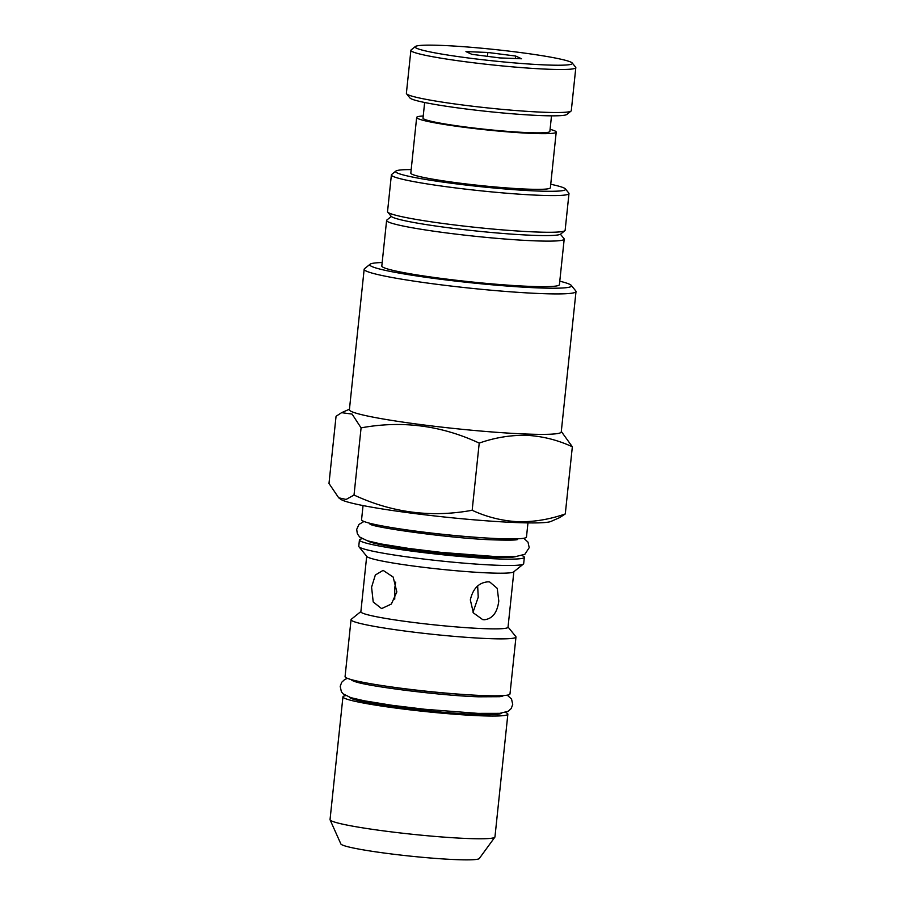 <?xml version="1.0" encoding="UTF-8"?>
<svg xmlns="http://www.w3.org/2000/svg" width="905" height="905" viewBox="0 0 905 905"><rect width="100%" height="100%" fill="white"/><g stroke="black" fill="none" stroke-linecap="round" stroke-linejoin="round"><path stroke-width="1.36" d="M521.936 555.546A82.909 6.018 -174 0 1 524.346 557.299A82.909 6.018 -174 0 1 496.63 558.871A82.909 6.018 -174 0 1 407.793 550.568A82.909 6.018 -174 0 1 359.432 539.957A82.909 6.018 -174 0 1 362.158 538.747M524.346 557.299L523.678 563.623A82.909 6.018 -174 0 1 523.418 564.03A82.909 6.018 -174 0 1 495.974 565.206A82.909 6.018 -174 0 1 409.886 557.276A82.909 6.018 -174 0 1 358.934 546.744A82.909 6.018 -174 0 1 358.765 546.292L359.432 539.957M523.418 564.03L513.633 571.915A73.984 5.362 -174 0 1 489.141 572.956A73.984 5.362 -174 0 1 412.329 565.885A73.984 5.362 -174 0 1 366.876 556.485L358.934 546.744M396.843 591.915L393.143 577.039L383.109 570.365L375.337 575.014L371.582 587.187L373.211 601.972L381.605 608.601L391.367 604.031L396.843 591.915M513.848 571.745L508.022 627.222A73.984 5.362 -174 0 1 483.293 628.624A73.984 5.362 -174 0 1 404.026 621.215A73.984 5.362 -174 0 1 360.869 611.746L366.695 556.27M470.329 599.913L473.383 612.889L482.682 619.597L484.22 619.767C492.444 618.884 497.298 612.64 498.791 601.044L497.23 588.352L489.718 581.983L488.214 581.813C478.892 582.492 472.93 588.533 470.329 599.913M472.998 612.266L478.236 597.198L477.659 585.976M395.689 582.13L394.738 588.103L394.75 599.167M508.044 627.018L515.793 636.543A82.909 6.018 -174 0 1 515.974 637.007A82.909 6.018 -174 0 1 488.259 638.591A82.909 6.018 -174 0 1 399.422 630.287A82.909 6.018 -174 0 1 351.05 619.676A82.909 6.018 -174 0 1 351.321 619.258L360.88 611.554M515.974 637.007L509.99 693.943A82.909 6.018 -174 0 1 482.275 695.526A82.909 6.018 -174 0 1 472.829 695.063A82.909 6.018 -174 0 1 381.186 685.436A82.909 6.018 -174 0 1 345.065 676.612L351.05 619.676M381.186 685.436L384.693 685.979A76.529 5.554 6 0 0 469.288 694.87L472.829 695.063M503.361 695.583A76.529 5.554 -174 0 1 499.571 696.703L478.587 696.805C440.407 695.628 366.649 686.216 354.681 681.476A76.529 5.554 -174 0 1 351.219 679.587M501.494 713.174A76.529 5.554 -174 0 1 475.996 714.418A76.529 5.554 -174 0 1 395.338 706.941A76.529 5.554 -174 0 1 349.375 697.189M505.443 712.439A82.909 6.018 -174 0 1 507.863 714.181A82.909 6.018 -174 0 1 480.148 715.765A82.909 6.018 -174 0 1 391.311 707.461A82.909 6.018 -174 0 1 342.938 696.85A82.909 6.018 -174 0 1 345.665 695.64M507.863 714.181L494.956 836.91A82.909 6.018 -174 0 1 494.865 837.159A82.909 6.018 -174 0 1 467.24 838.494A82.909 6.018 -174 0 1 379.998 830.405A82.909 6.018 -174 0 1 330.087 819.84A82.909 6.018 -174 0 1 330.042 819.579L342.938 696.85M494.865 837.159L479.299 858.506A69.651 5.057 -174 0 1 456.097 859.626A69.651 5.057 -174 0 1 382.792 852.838A69.651 5.057 -174 0 1 340.868 843.958L330.087 819.84M550.093 129.325A70.16 5.091 -174 0 1 556.213 132.107A70.16 5.091 -174 0 1 532.762 133.442A70.16 5.091 -174 0 1 457.591 126.417A70.16 5.091 -174 0 1 416.662 117.435A70.16 5.091 -174 0 1 423.235 115.998M556.213 132.107L550.364 187.776A70.16 5.091 -174 0 1 526.914 189.111A70.16 5.091 -174 0 1 451.742 182.086A70.16 5.091 -174 0 1 410.813 173.104L416.662 117.435M551.507 115.829L549.867 131.44A63.78 4.627 -174 0 1 528.554 132.65A63.78 4.627 -174 0 1 460.215 126.27A63.78 4.627 -174 0 1 423.008 118.103L424.649 102.503M572.243 63.011L575.637 67.185A82.909 6.018 -174 0 1 575.818 67.649L571.293 110.659A82.909 6.018 -174 0 1 571.032 111.077L566.835 114.449A79.086 5.735 -174 0 1 540.647 115.569A79.086 5.735 -174 0 1 458.541 108A79.086 5.735 -174 0 1 409.942 97.966L406.549 93.792A82.909 6.018 -174 0 1 406.379 93.328L410.893 50.307A82.909 6.018 -174 0 1 411.164 49.899L415.35 46.528A79.086 5.735 -174 0 1 441.538 45.408A79.086 5.735 -174 0 1 523.644 52.976A79.086 5.735 -174 0 1 572.243 63.011A79.086 5.735 -174 0 1 545.975 64.956A79.086 5.735 -174 0 1 458.654 56.676A79.086 5.735 -174 0 1 415.35 46.528M571.032 111.077A82.909 6.018 -174 0 1 543.577 112.243A82.909 6.018 -174 0 1 457.5 104.313A82.909 6.018 -174 0 1 406.549 93.792M575.818 67.649A82.909 6.018 -174 0 1 548.102 69.221A82.909 6.018 -174 0 1 459.265 60.918A82.909 6.018 -174 0 1 410.893 50.307M550.726 184.258A85.466 6.199 -174 0 1 565.41 188.907A85.466 6.199 -174 0 1 537.016 191A85.466 6.199 -174 0 1 442.658 182.052A85.466 6.199 -174 0 1 395.87 171.079A85.466 6.199 -174 0 1 411.187 169.586M565.41 188.907L568.804 193.082A89.29 6.482 -174 0 1 568.985 193.568A89.29 6.482 -174 0 1 539.142 195.276A89.29 6.482 -174 0 1 443.473 186.328A89.29 6.482 -174 0 1 391.39 174.903A89.29 6.482 -174 0 1 391.673 174.461L395.87 171.079M568.985 193.568L565.139 230.266A89.29 6.482 -174 0 1 564.844 230.707A89.29 6.482 -174 0 1 535.285 231.963A89.29 6.482 -174 0 1 442.59 223.422A89.29 6.482 -174 0 1 387.713 212.087A89.29 6.482 -174 0 1 387.532 211.6L391.39 174.903M564.844 230.707L560.659 234.09A85.466 6.199 -174 0 1 532.366 235.289A85.466 6.199 -174 0 1 443.631 227.121A85.466 6.199 -174 0 1 391.118 216.261L387.713 212.087M560.433 234.237L564.019 238.626A89.29 6.482 -174 0 1 564.2 239.124A89.29 6.482 -174 0 1 534.357 240.821A89.29 6.482 -174 0 1 438.687 231.884A89.29 6.482 -174 0 1 386.605 220.458A89.29 6.482 -174 0 1 386.888 220.006L391.299 216.453M564.2 239.124L559.414 284.668A89.29 6.482 -174 0 1 529.572 286.365A89.29 6.482 -174 0 1 433.902 277.428A89.29 6.482 -174 0 1 381.808 266.002L386.605 220.458M559.776 281.206A101.405 7.353 -174 0 1 571.259 285.38A101.405 7.353 -174 0 1 537.57 287.869A101.405 7.353 -174 0 1 425.599 277.247A101.405 7.353 -174 0 1 370.088 264.226A101.405 7.353 -174 0 1 382.182 262.529M571.259 285.38L575.784 290.946A106.507 7.726 -174 0 1 576.01 291.534A106.507 7.726 -174 0 1 540.409 293.559A106.507 7.726 -174 0 1 426.289 282.892A106.507 7.726 -174 0 1 364.161 269.26A106.507 7.726 -174 0 1 364.5 268.728L370.088 264.226M576.01 291.534L561.247 431.968A106.507 7.726 -174 0 1 525.647 434.004A106.507 7.726 -174 0 1 411.526 423.336A106.507 7.726 -174 0 1 349.398 409.705L364.161 269.26M561.304 431.481L572.345 446.776C557.729 440.011 542.536 436.199 526.789 435.339C510.782 434.988 494.933 437.579 479.22 443.099C441.267 425.418 401.888 420.339 361.084 427.873L352.09 414.094L341.604 412.669L336.049 416.3L328.99 483.474L338.696 497.795L346.129 499.447L354.025 495.035C391.978 512.716 431.357 517.796 472.161 510.273C486.585 516.981 501.766 520.794 517.717 521.71C533.509 522.095 549.369 519.504 565.286 513.938L559.72 517.581L550.998 521.416A106.507 7.726 -174 0 1 516.336 522.57A106.507 7.726 -174 0 1 408.393 512.739A106.507 7.726 -174 0 1 340.823 499.334L338.696 497.795M527.966 522.898L526.472 537.05A82.909 6.018 -174 0 1 498.757 538.633A82.909 6.018 -174 0 1 489.311 538.17A82.909 6.018 -174 0 1 397.668 528.543A82.909 6.018 -174 0 1 361.559 519.719L363.052 505.567M361.084 427.873L354.025 495.035M479.22 443.099L472.161 510.273M572.345 446.776L565.286 513.938M515.658 56.042L487.863 52.467L465.951 51.596L471.844 54.323L499.639 57.909L521.552 58.768L515.658 56.042L515.398 58.531M487.863 52.467L487.456 56.336M516.076 556.473A75.239 5.464 -174 0 1 491.641 557.265A75.239 5.464 -174 0 1 415.531 550.331A75.239 5.464 -174 0 1 367.69 540.873M489.311 538.17L485.057 537.932A75.239 5.464 -174 0 1 401.888 529.199L397.668 528.543M507.264 695.153L511.54 699.067L512.728 704.418L511.212 708.536L508.237 711.273L499.752 713.344L477.931 713.378L424.637 709.26L392.431 705.357L364.217 700.787L350.789 697.642L343.108 693.852L341.377 691.725L340.201 686.363L341.728 682.246L344.703 679.519L347.486 678.354M523.757 538.26L528 542.118L529.21 547.661L524.889 554.279L516.246 556.451L494.424 556.485L441.12 552.378L408.924 548.464L380.7 543.905L367.283 540.749L359.613 536.982L357.328 533.735L356.694 529.414L358.934 524.448L363.968 521.472M517.355 539.606C515.726 540.183 508.293 540.296 495.08 539.912C454.627 538.928 373.165 527.558 369.941 524.108M349.443 409.218L341.604 412.669M515.409 538.871L514.979 539.923M372.215 524.911L372 523.803"/></g></svg>
